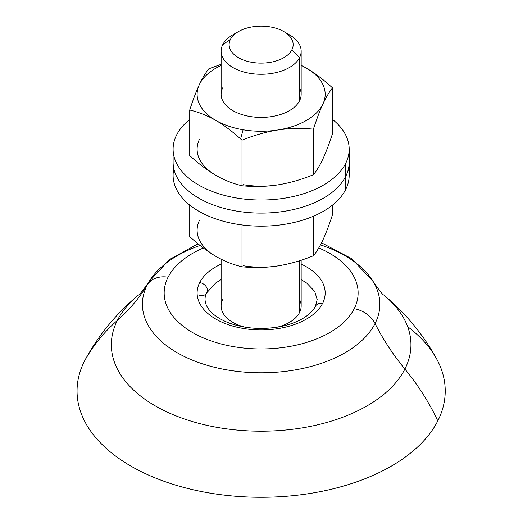 <?xml version="1.0" encoding="UTF-8"?>
<svg xmlns="http://www.w3.org/2000/svg" width="523" height="523" viewBox="0 0 523 523"><rect width="100%" height="100%" fill="white"/><g stroke="black" fill="none" stroke-linecap="round" stroke-linejoin="round"><path stroke-width="0.78" d="M301.163 260.212L301.163 306.033A40.016 23.104 180 0 1 299.542 312.538L299.542 260.735L299.542 312.538A40.016 23.104 180 0 1 277.334 327.163A40.016 23.104 0 0 0 299.542 312.538A40.016 23.104 0 0 0 299.542 299.529M222.739 299.529A40.016 23.104 0 0 0 244.947 327.163A40.016 23.104 180 0 1 221.124 306.033L221.124 259.199M349.181 149.192L349.181 175.336A88.041 50.829 180 0 1 345.618 189.646L345.618 176.578A88.041 50.829 0 0 0 349.181 162.267A88.041 50.829 180 0 1 345.618 176.578L345.618 189.646A88.041 50.829 180 0 1 248.621 225.648A88.041 50.829 180 0 1 173.1 175.336L173.1 162.267A88.041 50.829 0 0 0 248.621 212.58A88.041 50.829 0 0 0 345.618 176.578L345.618 163.503A88.041 50.829 0 0 0 349.181 149.192A88.041 50.829 0 0 0 332.556 119.466A88.041 50.829 180 0 1 345.618 163.503L345.618 176.578A88.041 50.829 180 0 1 248.621 212.58A88.041 50.829 180 0 1 173.1 162.267L173.1 149.192A88.041 50.829 0 0 0 248.621 199.505A88.041 50.829 0 0 0 345.618 163.503A88.041 50.829 180 0 1 236.357 197.969A88.041 50.829 180 0 1 176.663 134.882A88.041 50.829 0 0 0 173.1 149.192M189.725 119.466A88.041 50.829 0 0 0 176.663 134.882A88.041 50.829 180 0 1 189.725 119.466M301.163 51.169L301.163 94.297A40.016 23.104 180 0 1 299.542 100.802L299.542 57.674A40.016 23.104 0 0 0 301.163 51.169A40.016 23.104 0 0 0 286.29 33.197M235.991 33.197A40.016 23.104 0 0 0 222.739 44.664A40.016 23.104 0 0 0 221.124 51.169A40.016 23.104 0 0 0 255.453 74.037A40.016 23.104 0 0 0 299.542 57.674L299.542 100.802A40.016 23.104 180 0 1 255.453 117.172A40.016 23.104 180 0 1 221.124 94.297L221.124 51.169M283.78 31.563L289.441 34.832A40.016 23.104 180 0 1 299.542 57.674L291.86 49.835A32.014 18.482 180 0 1 252.125 62.368A32.014 18.482 180 0 1 230.421 39.428A32.014 18.482 180 0 1 270.156 26.895A32.014 18.482 180 0 1 291.86 49.835L299.542 57.674A40.016 23.104 180 0 1 249.876 73.338A40.016 23.104 180 0 1 222.739 44.664L230.421 39.428A32.014 18.482 -0 0 0 252.125 62.368A32.014 18.482 -0 0 0 291.86 49.835A32.014 18.482 0 0 0 283.78 31.563A32.014 18.482 0 0 0 238.501 31.563A32.014 18.482 0 0 0 230.421 39.428L222.739 44.664A40.016 23.104 180 0 1 232.846 34.832L238.501 31.563M306.419 68.16L301.163 65.329L306.419 68.16A64.028 36.97 180 0 1 322.992 103.868C326.11 97.2 329.3 91.885 332.556 87.923C323.652 79.725 314.944 73.135 306.419 68.16C314.944 73.135 323.652 79.725 332.556 87.923L332.556 133.476L332.556 87.923C329.3 91.885 326.11 97.2 322.992 103.868A64.028 36.97 180 0 1 277.713 130.005C289.356 128.259 301.261 127.978 313.421 129.155C316.683 119.074 319.867 110.647 322.992 103.868C319.867 110.647 316.683 119.074 313.421 129.155L313.421 174.708L313.421 129.155C301.261 127.978 289.356 128.259 277.713 130.005A64.028 36.97 180 0 1 243.117 129.769A64.028 36.97 180 0 1 215.868 120.44C223.942 125.147 232.192 131.312 240.6 138.928L242.005 140.203L242.005 185.757L240.6 185.404C232.199 183.318 223.955 179.958 215.868 175.336C207.324 170.348 198.616 163.758 189.725 155.573L189.725 110.02L189.725 155.573C198.616 163.758 207.324 170.348 215.868 175.336C223.955 179.958 232.199 183.318 240.6 185.404L242.005 185.757L242.005 140.203C254.165 135.261 266.07 131.861 277.713 130.005C266.07 131.861 254.165 135.261 242.005 140.203L240.6 138.928L243.117 129.769A64.028 36.97 0 0 0 277.713 130.005A64.028 36.97 0 0 0 322.992 103.868A64.028 36.97 0 0 0 306.419 68.16A64.028 36.97 0 0 0 301.163 65.44A64.028 36.97 180 0 1 306.419 68.16M221.124 64.316L208.86 68.788C205.604 72.749 202.414 78.064 199.296 84.733C196.171 91.512 192.987 99.939 189.725 110.02C198.629 112.099 207.337 115.57 215.868 120.44A64.028 36.97 180 0 1 199.296 84.733A64.028 36.97 180 0 1 221.124 65.44A64.028 36.97 0 0 0 199.296 84.733A64.028 36.97 0 0 0 215.868 120.44C207.337 115.57 198.629 112.099 189.725 110.02C192.987 99.939 196.171 91.512 199.296 84.733C202.414 78.064 205.604 72.749 208.86 68.788L221.124 64.316M332.556 133.476C329.307 143.544 326.117 151.971 322.992 158.763C319.867 165.438 316.677 170.753 313.421 174.708C301.281 179.644 289.376 183.037 277.713 184.9C266.05 186.652 254.145 186.933 242.005 185.757C254.145 186.933 266.05 186.652 277.713 184.9C289.376 183.037 301.281 179.644 313.421 174.708C316.677 170.753 319.867 165.438 322.992 158.763C326.117 151.971 329.307 143.544 332.556 133.476M222.739 87.792A40.016 23.104 0 0 0 249.876 116.472A40.016 23.104 0 0 0 299.542 100.802A40.016 23.104 0 0 0 299.542 87.792M240.6 138.928C232.192 131.312 223.942 125.147 215.868 120.44A64.028 36.97 0 0 0 243.117 129.769L240.6 138.928M277.713 184.9A64.028 36.97 180 0 1 243.117 184.665A64.028 36.97 0 0 0 277.713 184.9M199.296 139.628A64.028 36.97 0 0 0 215.868 175.336M332.556 214.508L332.556 205.062L332.556 214.508C329.3 224.589 326.11 233.023 322.992 239.796C319.867 246.464 316.683 251.779 313.421 255.74L313.421 216.234L313.421 255.74C301.261 260.683 289.356 264.082 277.713 265.939C266.07 267.684 254.165 267.966 242.005 266.789L240.6 266.436C232.186 264.344 223.942 260.99 215.868 256.368C207.343 251.393 198.629 244.803 189.725 236.605L189.725 205.062L189.725 236.605C198.629 244.803 207.343 251.393 215.868 256.368C223.942 260.99 232.186 264.344 240.6 266.436L242.005 266.789L242.005 224.949L242.005 266.789C254.165 267.966 266.07 267.684 277.713 265.939A64.028 36.97 180 0 1 243.117 265.704A64.028 36.97 0 0 0 277.713 265.939C289.356 264.082 301.261 260.683 313.421 255.74C316.683 251.779 319.867 246.464 322.992 239.796C326.11 233.023 329.3 224.589 332.556 214.508M199.296 220.66A64.028 36.97 0 0 0 215.868 256.368A64.028 36.97 180 0 1 199.296 220.66M173.832 168.798A88.041 50.829 0 0 0 243.032 225.08A88.041 50.829 0 0 0 345.618 189.646A88.041 50.829 0 0 0 348.449 168.798M321.534 242.809L351.77 258.741L373.161 281.544C379.299 290.448 382.829 294.939 383.751 295.018C405.345 312.891 422.944 334.125 436.535 358.726A184.083 106.28 180 0 1 437.784 420.91A184.083 106.28 180 0 1 209.311 492.973A184.083 106.28 180 0 1 84.504 361.066A184.083 106.28 180 0 1 85.746 358.726C99.344 334.125 116.936 312.891 138.53 295.018A149.807 86.491 0 0 0 117.4 320.357C103.927 332.216 92.957 345.781 84.504 361.066C92.957 345.781 103.927 332.216 117.4 320.357A149.807 86.491 0 0 0 218.967 427.696A149.807 86.491 0 0 0 404.887 369.061A149.807 86.491 0 0 0 383.751 295.018A149.807 86.491 180 0 1 404.887 369.061C418.361 385.477 429.324 402.762 437.784 420.91C429.324 402.762 418.361 385.477 404.887 369.061A240.109 188.123 26.9 0 1 375.063 323.547A118.721 68.546 0 0 0 373.161 281.544A118.721 68.546 0 0 0 320.468 244.882M373.161 281.544A118.721 68.546 180 0 1 375.063 323.547A118.721 68.546 180 0 1 227.714 370.023A118.721 68.546 180 0 1 147.218 284.957A24.012 18.815 26.9 0 1 168.086 277.203A96.977 55.994 180 0 1 203.342 248.007A96.977 55.994 0 0 0 168.086 277.203A24.012 18.815 -153.1 0 0 147.218 284.957A240.109 188.123 26.9 0 1 117.4 320.357A149.807 86.491 180 0 1 138.53 295.018C139.451 294.939 142.982 290.448 149.12 281.544A118.721 68.546 0 0 0 147.218 284.957A118.721 68.546 0 0 0 227.714 370.023A118.721 68.546 0 0 0 375.063 323.547A240.109 188.123 -153.1 0 0 404.887 369.061A149.807 86.491 180 0 1 218.967 427.696A149.807 86.491 180 0 1 117.4 320.357A240.109 188.123 -153.1 0 0 147.218 284.957A118.721 68.546 180 0 1 149.12 281.544L169.459 259.532L198.054 243.836M200.08 245.47A118.721 68.546 0 0 0 149.12 281.544M375.063 323.547A24.012 18.815 -153.1 0 0 354.202 308.727A96.977 55.994 0 0 0 318.769 247.928A96.977 55.994 180 0 1 354.202 308.727A24.012 18.815 26.9 0 1 375.063 323.547M168.086 277.203A96.977 55.994 0 0 0 233.84 346.69A96.977 55.994 0 0 0 354.202 308.727A96.977 55.994 180 0 1 233.84 346.69A96.977 55.994 180 0 1 168.086 277.203M199.701 282.557A64.028 36.97 180 0 1 221.124 264.108A64.028 36.97 0 0 0 199.701 282.557A8.002 6.269 26.9 0 1 206.84 292.717A8.002 6.269 -153.1 0 0 199.701 282.557A64.028 36.97 0 0 0 243.117 328.437A64.028 36.97 0 0 0 322.58 303.373A8.002 6.269 -153.1 0 0 315.447 306.282A8.002 6.269 26.9 0 1 322.58 303.373A64.028 36.97 180 0 1 243.117 328.437A64.028 36.97 180 0 1 199.701 282.557M301.163 264.108A64.028 36.97 180 0 1 322.58 303.373A64.028 36.97 0 0 0 301.163 264.108M199.701 295.626A8.002 6.269 -153.1 0 0 206.84 292.717C202.009 300.601 206.055 314.382 229.898 323.312C246.83 329.091 264.605 329.987 283.231 325.999C292.782 323.717 300.562 320.39 306.583 316.016C310.884 312.806 313.839 309.557 315.447 306.282L317.167 299.522L314.722 291.422L306.779 283.133L301.163 279.589M84.504 361.066A184.083 106.28 0 0 0 209.311 492.973A184.083 106.28 0 0 0 437.784 420.91A184.083 106.28 0 0 0 407.633 326.633M221.124 279.589L215.705 282.989L206.84 292.717"/></g></svg>
